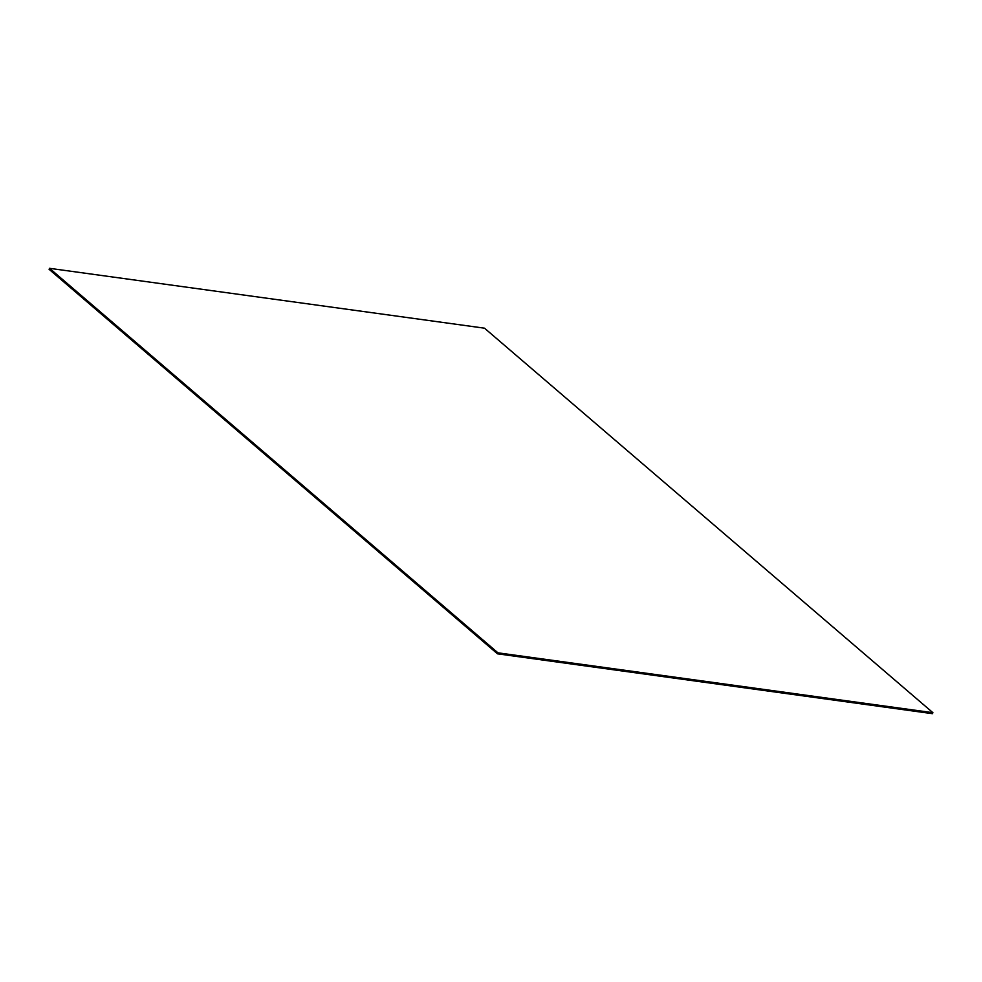 <?xml version="1.0" encoding="UTF-8"?>
<svg xmlns="http://www.w3.org/2000/svg" width="982" height="982" viewBox="0 0 982 982"><rect width="100%" height="100%" fill="white"/><g stroke="black" fill="none" stroke-linecap="round" stroke-linejoin="round"><path stroke-width="1.47" d="M932.9 712.687L932.458 713.681L497.493 653.816L497.935 652.821L932.9 712.687L484.507 328.184L49.542 268.319L497.935 652.821M49.542 268.319L49.1 269.314L497.493 653.816"/></g></svg>
